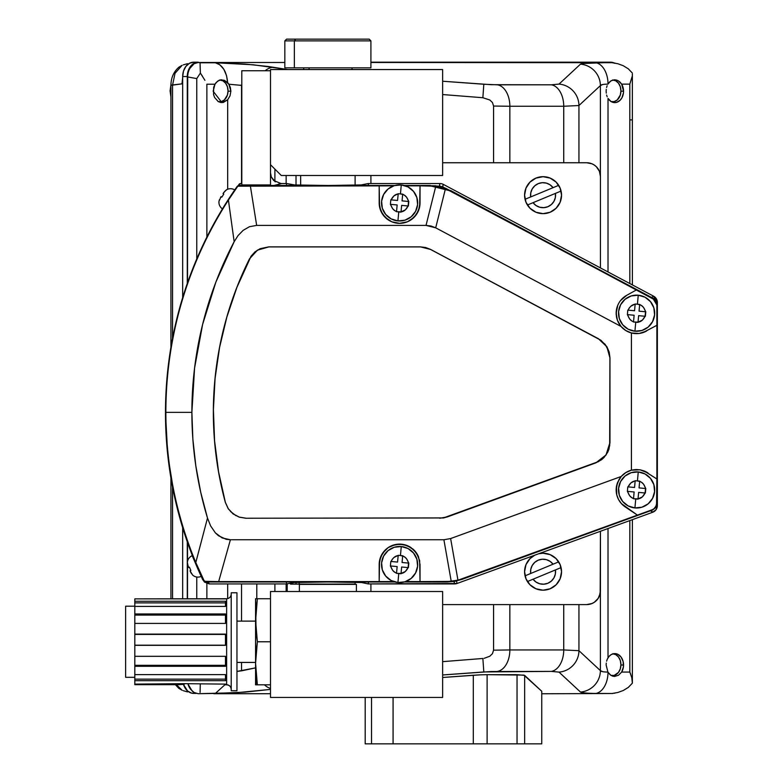 <?xml version="1.0" encoding="UTF-8"?>
<svg xmlns="http://www.w3.org/2000/svg" width="783" height="783" viewBox="0 0 783 783"><rect width="100%" height="100%" fill="white"/><g stroke="black" fill="none" stroke-linecap="round" stroke-linejoin="round"><path stroke-width="1.17" d="M270.497 69.56L270.497 164.704L281.283 175.49L442.64 175.49L442.64 69.56L270.497 69.56L442.64 69.56L442.64 175.49L281.283 175.49L270.497 164.704L270.497 69.56M356.392 584.392L356.392 591.508L356.392 584.392L299.36 584.392L356.392 584.392M299.36 591.508L299.36 584.392L299.36 591.508M270.497 697.428L270.497 591.508L442.64 591.508L270.497 591.508L270.497 697.428L442.64 697.428L270.497 697.428M442.64 697.428L442.64 591.508L442.64 697.428M187.568 564.328L187.382 562.634A7.908 7.908 0 0 1 192.187 555.685L201.202 576.405L192.187 555.685A7.908 7.908 0 0 0 187.382 562.634L188.204 566.54L188.625 567.509L189.427 567.166L190.846 570.494L190.034 570.836L192.677 575.114A7.908 7.908 0 0 0 201.016 576.484A7.908 7.908 0 0 1 192.677 575.114L190.034 570.836L190.846 570.494L190.034 570.836M188.204 566.54L187.548 564.191L188.625 567.509L189.427 567.166L188.625 567.509M187.382 562.634A7.908 7.908 0 0 1 192.187 555.685A7.908 7.908 0 0 0 187.382 562.634L187.548 564.2M190.846 570.494L189.427 567.166L190.846 570.494L189.427 567.166L190.846 570.494L190.22 570.758M190.445 571.815L191.6 573.822M225.083 190.983L226.375 189.887A7.908 7.908 0 0 1 234.724 189.917A7.908 7.908 0 0 0 226.375 189.887L223.605 192.745L223.038 193.636L223.772 194.115L221.804 197.15L221.06 196.67L218.995 201.251A7.908 7.908 0 0 0 221.951 208.523M219.465 199.636L218.995 201.251A7.908 7.908 0 0 0 222.45 208.885M223.605 192.745L225.181 190.895L223.038 193.636L223.772 194.115L223.038 193.636M226.483 189.946L225.181 190.895M221.246 196.787L221.804 197.15L223.772 194.115L221.804 197.15L223.772 194.115L221.804 197.15L221.109 196.699M220.483 197.561L221.06 196.67M226.375 189.887A7.908 7.908 0 0 1 234.215 189.623A7.908 7.908 0 0 0 226.375 189.887M401.013 212.124L398.762 211.919L397.93 220.914A18.078 18.078 0 0 0 417.603 204.588A18.078 18.078 0 0 0 401.278 184.925L400.446 193.92L402.668 194.419C405.418 195.163 407.375 197.522 408.52 201.476L408.109 205.978C406.24 209.658 403.891 211.606 401.043 211.841L396.521 211.704L397.147 204.96L390.394 204.334L392.645 208.689L394.446 210.343L396.521 211.704L401.013 212.124L396.521 211.704L397.147 204.96L390.394 204.334L390.815 199.831L397.568 200.458L398.195 193.714L393.829 195.965L391.099 199.861L397.568 200.458L398.195 193.714L402.687 194.125L402.061 200.879L408.814 201.505L406.553 197.15L404.762 195.496L402.687 194.125L398.195 193.714L400.446 193.92L401.278 184.925A18.078 18.078 0 0 0 381.605 201.241A18.078 18.078 0 0 0 397.93 220.914A18.078 18.078 0 0 1 381.605 201.241A18.078 18.078 0 0 1 401.278 184.925A18.078 18.078 0 0 1 417.603 204.588A18.078 18.078 0 0 1 397.93 220.914L398.762 211.919L396.521 211.704M401.64 205.381L408.393 206.007L401.64 205.381L401.043 211.841L405.369 209.873L408.109 205.978L401.64 205.381L401.043 211.841M402.668 194.419L402.061 200.879L408.52 201.476M408.814 201.505L408.393 206.007M396.541 211.42C393.79 210.666 391.833 208.317 390.678 204.353M390.394 204.334L390.815 199.831M391.099 199.861C392.968 196.181 395.317 194.223 398.165 193.998M397.93 220.914L391.167 218.897L385.696 214.454L382.339 208.258L381.605 201.241L383.621 194.487L388.065 189.006L394.26 185.649L401.278 184.925L408.041 186.931L413.512 191.375L416.869 197.58L417.603 204.588L415.587 211.351L411.144 216.822L404.938 220.18L397.93 220.914M637.998 322.41L635.757 322.204L634.915 331.199A18.078 18.078 0 0 0 654.588 314.883A18.078 18.078 0 0 0 638.262 295.211L637.431 304.205L639.652 304.704C642.403 305.458 644.36 307.807 645.515 311.771L645.094 316.263C643.225 319.944 640.876 321.891 638.028 322.126L633.506 321.989L634.132 315.246L627.379 314.619L629.64 318.975L631.431 320.629L633.506 321.989L637.998 322.41L633.506 321.989L634.132 315.246L627.379 314.619L627.8 310.117L634.553 310.743L635.179 304L630.824 306.251L629.17 308.052L628.083 310.146L634.553 310.743L635.179 304L639.682 304.421L639.045 311.164L645.799 311.791L643.548 307.435L641.747 305.781L639.682 304.421L635.179 304L637.431 304.205L638.262 295.211A18.078 18.078 0 0 0 618.599 311.526A18.078 18.078 0 0 0 634.915 331.199A18.078 18.078 0 0 1 618.599 311.526A18.078 18.078 0 0 1 638.262 295.211A18.078 18.078 0 0 1 654.588 314.883A18.078 18.078 0 0 1 634.915 331.199L635.757 322.204L633.506 321.989M638.634 315.666L645.378 316.293L638.634 315.666L638.028 322.126L642.363 320.159L645.094 316.263L638.634 315.666L638.028 322.126M639.652 304.704L639.045 311.164L645.515 311.771M645.799 311.791L645.378 316.293M633.525 321.705C630.775 320.952 628.818 318.603 627.672 314.639M627.379 314.619L627.8 310.117M628.083 310.146C629.953 306.466 632.302 304.518 635.15 304.284M634.915 331.199L628.152 329.193L622.681 324.749L619.324 318.544L618.599 311.526L620.606 304.773L625.049 299.292L631.255 295.935L638.262 295.211L645.026 297.217L650.497 301.661L653.854 307.866L654.588 314.883L652.572 321.637L648.128 327.118L641.933 330.475L634.915 331.199M637.998 499.143L635.757 498.937L634.915 507.932A18.078 18.078 0 0 0 654.588 491.616A18.078 18.078 0 0 0 638.262 471.943L637.431 480.938L639.652 481.437C642.403 482.191 644.36 484.55 645.515 488.504L645.094 492.996C643.225 496.676 640.876 498.634 638.028 498.859L633.506 498.732L634.132 491.978L627.379 491.352L629.64 495.708L631.431 497.362L633.506 498.732L637.998 499.143L633.506 498.732L634.132 491.978L627.379 491.352L627.8 486.85L634.553 487.486L635.179 480.733L630.824 482.984L628.083 486.879L634.553 487.486L635.179 480.733L637.431 480.938L639.682 481.154L639.045 487.897L645.799 488.533L643.548 484.168L641.747 482.514L639.682 481.154L635.179 480.733L637.431 480.938L638.262 471.943A18.078 18.078 0 0 0 618.599 488.269A18.078 18.078 0 0 0 634.915 507.932A18.078 18.078 0 0 1 618.599 488.269A18.078 18.078 0 0 1 638.262 471.943A18.078 18.078 0 0 1 654.588 491.616A18.078 18.078 0 0 1 634.915 507.932L635.757 498.937L633.506 498.732M638.634 492.399L645.378 493.026L638.634 492.399L638.028 498.859L642.363 496.892L645.094 492.996L638.634 492.399L638.028 498.859M639.652 481.437L639.045 487.897L645.515 488.504M645.799 488.533L645.378 493.026M633.525 498.438C630.775 497.694 628.818 495.336 627.672 491.381M627.379 491.352L627.8 486.85M628.083 486.879C629.953 483.199 632.302 481.251 635.15 481.016M634.915 507.932L628.152 505.926L622.681 501.482L619.324 495.277L618.599 488.269L620.606 481.506L625.049 476.035L631.255 472.678L638.262 471.943L645.026 473.96L650.497 478.403L653.854 484.599L654.588 491.616L652.572 498.37L648.128 503.851L641.933 507.208L634.915 507.932M401.013 573.743L398.762 573.538L397.93 582.532A18.078 18.078 0 0 0 417.603 566.207A18.078 18.078 0 0 0 401.278 546.544L400.446 555.538L402.668 556.038C405.418 556.791 407.375 559.14 408.52 563.094L408.109 567.597C406.24 571.277 403.891 573.225 401.043 573.459L396.521 573.322L397.147 566.579L390.394 565.952L392.645 570.308L394.446 571.962L396.521 573.322L401.013 573.743L396.521 573.322L397.147 566.579L390.394 565.952L390.815 561.45L397.568 562.077L398.195 555.333L393.829 557.584L392.185 559.385L391.099 561.48L397.568 562.077L398.195 555.333L402.687 555.744L402.061 562.497L408.814 563.124L406.553 558.768L404.762 557.114L402.687 555.744L398.195 555.333L400.446 555.538L401.278 546.544A18.078 18.078 0 0 0 381.605 562.86A18.078 18.078 0 0 0 397.93 582.532A18.078 18.078 0 0 1 381.605 562.86A18.078 18.078 0 0 1 401.278 546.544A18.078 18.078 0 0 1 417.603 566.207A18.078 18.078 0 0 1 397.93 582.532L398.762 573.538L396.521 573.322M401.64 567L408.393 567.626L401.64 567L401.043 573.459L405.369 571.492L408.109 567.597L401.64 567L401.043 573.459M402.668 556.038L402.061 562.497L408.52 563.094M408.814 563.124L408.393 567.626M396.541 573.039C393.79 572.285 391.833 569.936 390.678 565.972M390.394 565.952L390.815 561.45M391.099 561.48C392.968 557.799 395.317 555.842 398.165 555.617M397.93 582.532L391.167 580.516L385.696 576.073L382.339 569.877L381.605 562.86L383.621 556.106L388.065 550.625L394.26 547.268L401.278 546.544L408.041 548.55L413.512 552.994L416.869 559.199L417.603 566.207L415.587 572.97L411.144 578.441L404.938 581.798L397.93 582.532M165.487 412.651L165.507 416.85L165.487 412.651M167.65 454.101L168.002 457.233L167.65 454.101M173.767 493.084L174.834 498.017M184.494 533.497L186.746 540.25L184.494 533.497M622.338 298.568L626.684 295.338L620.518 300.594L622.338 298.568M618.991 302.835L617.767 305.262L618.991 302.835A20.427 20.427 0 0 1 620.508 300.613M616.877 307.836L617.767 305.262L616.162 313.2L616.877 307.836M626.664 295.348A20.427 20.427 0 0 0 624.433 296.786M624.374 296.835A20.427 20.427 0 0 0 620.537 300.574M618.981 302.855A20.427 20.427 0 0 0 617.777 305.243M617.758 305.282A20.427 20.427 0 0 0 616.162 313.171M616.495 486.282L616.769 494.885L618.55 499.534L621.408 503.606L637.401 515.126L457.967 580.223L450.626 538.557L621.232 476.465L619.069 479.431L616.495 486.282A20.427 20.427 0 0 0 616.162 489.943L617.474 482.739L621.232 476.465A20.427 20.427 0 0 1 631.421 470.172L640.024 469.8L648.011 473.001A20.427 20.427 0 0 0 644.194 470.974L640.024 469.8L631.421 470.172L631.421 332.971L625.734 330.504L621.036 326.452L435.691 227.824L431.012 226.013L426.03 225.406L256.658 225.406L249.483 226.698L243.151 230.349L238.071 235.575L234.166 241.702L215.873 282.115L202.611 324.446L194.576 368.079L191.884 412.357L165.859 412.357A391.539 391.539 0 0 0 195.799 562.507L207.495 518.062A365.524 365.524 0 0 1 191.884 412.357L192.863 439.146L195.809 465.787L200.693 492.135L207.495 518.062L210.627 525.922L215.403 532.9L218.535 535.758L226.199 539.311L230.408 539.751L443.892 539.751L451.243 581.407L457.967 580.223L450.626 538.557L443.892 539.751L450.626 538.557L621.232 476.465L625.862 472.56L631.421 470.172L631.421 332.971L639.143 333.47L642.931 332.618L656.868 325.317L656.868 478.981L644.194 470.974M236.006 515.703L230.466 511.456M598.75 461.49L443.511 517.906L246.136 518.238L239.226 517.093L233.05 513.795L228.274 508.705L225.367 502.353L218.574 471.836L214.571 440.829L213.407 409.587L215.08 378.365L219.573 347.437L226.864 317.027L236.887 287.42L251.059 256.266M255.072 251.881L260.122 248.749M268.804 246.919L420.422 246.919L268.775 246.87L257.46 250.09L249.552 258.83A344.011 344.011 0 0 0 225.367 502.353L225.338 502.402A344.06 344.06 0 0 1 249.523 258.781L257.49 250.139L268.804 246.919L420.422 246.919L425.629 247.565L430.533 249.444L598.506 338.824L605.181 344.354L609.135 352.076L609.918 357.821L609.663 445.909M608.92 449.099L606.022 454.972L601.501 459.699M225.367 502.353L218.526 471.875L214.522 440.858L213.358 409.597L215.022 378.365L219.524 347.417L226.825 317.007L236.848 287.381L251.03 256.217L255.043 251.823L260.093 248.7L268.775 246.87L420.432 246.87L425.649 247.516L430.542 249.395L601.021 340.331L606.894 346.712L609.184 352.047L609.967 357.792L609.967 442.669L608.968 449.139L607.745 452.183L603.987 457.546L601.55 459.738L595.804 462.88L447.142 516.986L595.804 462.88L606.022 454.972L609.918 442.63L609.918 357.821L606.845 346.742L598.506 338.824L430.533 249.444L420.432 246.87L430.542 249.395L598.555 338.794L606.894 346.712L609.967 357.792L609.967 442.669L606.071 455.011L595.804 462.88L447.142 516.986L439.772 518.238L447.132 516.937L443.521 517.964L246.136 518.238M225.338 502.402L228.235 508.764L233.011 513.854L239.187 517.142L246.097 518.287L239.187 517.142L233.011 513.854L228.235 508.764L225.338 502.402M623.258 328.684A20.427 20.427 0 0 0 646.494 331.072L639.143 333.47L631.421 332.971A20.427 20.427 0 0 1 621.036 326.452L617.425 320.267L616.162 313.2L617.425 320.267L621.036 326.452L435.691 227.824L445.468 188.615L636.53 289.876L626.684 295.338L636.53 289.876L653.1 298.695L656.868 304.978L653.472 298.47L450.597 190.514L654.657 299.82L655.86 301.318L656.868 304.978L656.868 478.981L644.624 471.16M435.808 186.207L426.03 225.406L435.691 227.824L445.468 188.615L435.808 186.207L426.03 225.406L256.658 225.406L250.345 185.845L379.178 185.845L379.569 206.898L382.623 214.268L388.251 219.906L391.784 221.795L399.604 223.341L407.424 221.795L410.958 219.906L416.585 214.268L419.639 206.898L420.031 185.845L435.808 186.207L445.468 188.615L450.509 190.895L430.298 185.845L435.808 186.207M234.166 241.702L228.411 200.076A391.539 391.539 0 0 0 165.859 412.357L191.884 412.357A365.524 365.524 0 0 1 234.166 241.702L238.071 235.575L243.151 230.349L249.483 226.698L256.658 225.406L250.345 185.845L237.787 186.227L228.411 200.076L234.166 241.702M203.629 580.996L193.235 557.212L184.445 532.783L177.291 507.834L171.81 482.465L168.012 456.783L165.927 430.904L165.556 404.948L166.906 379.031L169.97 353.25L174.736 327.734L181.176 302.59L189.261 277.926L198.97 253.849L210.255 230.466L223.057 207.887L237.327 186.197A391.921 391.921 0 0 0 203.629 580.996L205.391 581.642L203.834 580.663L195.799 562.507L204.373 581.319L218.663 581.603L230.408 539.751L222.166 537.95L215.403 532.9L210.627 525.922L207.495 518.062L195.799 562.507A391.539 391.539 0 0 1 228.411 200.076L237.327 186.197L238.727 185.473L394.877 185.473L238.727 185.473L237.327 186.197L393.663 185.845L379.178 185.845L379.178 202.914A20.427 20.427 0 0 0 399.604 223.341A20.427 20.427 0 0 0 420.031 202.914L418.474 210.735L414.05 217.361L407.424 221.795L399.604 223.341L391.784 221.795L385.158 217.361L380.734 210.735L379.178 202.914M230.408 539.751L443.892 539.751L451.243 581.407L420.031 581.603L419.639 560.55L416.585 553.19L410.958 547.552L403.588 544.498L399.604 544.107L395.621 544.498L388.251 547.552L382.623 553.19L379.569 560.55L379.178 581.603L218.663 581.603L230.408 539.751M616.769 494.885L616.162 489.943A20.427 20.427 0 0 0 625.167 506.875L621.408 503.606L618.55 499.534L616.769 494.885M410.977 547.571A20.427 20.427 0 0 0 379.178 564.533L380.734 556.723L385.158 550.097L388.251 547.552L391.784 545.663L399.604 544.107L407.424 545.663L414.05 550.097L418.474 556.723L420.031 564.533L420.031 581.603L405.545 581.603L447.152 581.603L457.967 580.223L652.19 509.743L654.089 508.705L656.545 505.201L656.868 478.981L657.25 503.322L655.958 507.404L652.562 510.007L655.958 507.404L656.868 503.058L655.586 507.139L652.562 510.007L461.941 579.391L454.698 581.329L447.22 581.984L404.331 581.984L447.22 581.984L461.941 579.391L652.562 510.007L637.401 515.126L625.167 506.875M616.162 313.229A20.427 20.427 0 0 0 616.241 315.04M616.485 316.841A20.427 20.427 0 0 0 616.877 318.564M617.435 320.296A20.427 20.427 0 0 0 623.209 328.635M643.342 332.481L656.868 325.317L657.25 304.753L656.232 301.093L653.472 298.47L445.821 188.331L435.632 185.796L404.331 185.473L430.386 185.473L405.545 185.845L420.031 185.845L420.031 202.914M418.474 556.723A20.427 20.427 0 0 0 412.543 548.726M205.175 581.984L394.877 581.984L205.175 581.984L393.663 581.603L379.178 581.603L379.178 564.533M657.25 503.322L657.25 304.753L657.25 503.322M643.812 470.837L640.161 469.829M640.396 469.869L636.197 469.516M635.414 469.546L631.695 470.113M630.609 470.407L629.003 470.974M627.858 471.474L626.371 472.247M625.304 472.912L623.953 473.891M622.994 474.694L621.78 475.868M620.997 476.739L617.611 482.397M617.268 483.317L616.612 485.675M616.427 486.644L616.162 489.943M616.338 310.499L616.417 316.42M616.583 317.35L617.229 319.718M617.523 320.541L618.913 323.448M618.854 323.34L620.762 326.12M621.448 326.922L622.045 327.548M622.064 327.568L622.739 328.214M623.581 328.948L625.108 330.103M625.95 330.641L631.274 332.932M631.088 332.883L634.759 333.548M635.639 333.607L636.276 333.627M636.325 333.627L639.075 333.48M638.967 333.489L642.481 332.765M381.135 211.655L382.094 213.436M407.424 545.663L403.588 544.498L395.621 544.498M653.335 296.659L653.59 296.18L443.295 184.367L442.679 186.843L444.754 187.94L442.483 187.206L443.295 184.367A7.116 7.116 0 0 0 439.958 183.535L439.958 183.535A7.116 7.116 14 0 1 443.295 184.367A7.116 7.116 -166 0 0 439.958 183.535L439.341 186.413L437.149 186.011L442.679 186.843L439.341 186.011L439.958 183.535L368.392 183.535A1.723 1.713 -101.9 0 0 368.039 183.574L368.705 185.483M368.01 183.574A1.723 1.713 78.1 0 1 368.392 183.535L361.756 184.925A1.723 1.713 -101.9 0 0 361.413 184.964A1.723 1.713 78.1 0 1 361.756 184.925L368.392 183.535L439.958 183.535A7.116 7.116 0 0 1 443.295 184.367L653.59 296.18A7.116 7.116 0 0 1 657.368 302.463L657.368 505.583L657.368 302.463A7.116 7.116 -121 0 0 653.59 296.18L651.515 297.432L653.59 296.18L656.35 298.793L657.299 301.504L656.947 302.708L653.59 296.18L443.295 184.367L443.041 184.847M165.487 412.935A391.921 391.921 0 0 1 165.487 412.68L165.487 412.935A391.921 391.921 0 0 0 201.623 577.316L202.797 579.831L209.237 583.922L204.451 582.072L201.623 577.316A391.921 391.921 0 0 1 165.487 412.935L167.738 454.933L174.482 496.442L185.64 536.991L201.074 576.112M173.611 492.311L175.089 499.153M185.894 537.745L187 540.994M270.703 185.473L270.507 184.935L241.8 184.935L241.8 70.744L270.497 70.744L241.8 70.744L241.8 185.473L241.8 184.935L270.497 184.935L270.497 164.704L270.497 184.935M326.58 581.984L294.946 582.435L286.627 583.922L209.237 583.922L286.637 583.922L294.017 582.523A1.723 1.713 79.3 0 0 294.339 582.493L294.339 582.493A1.723 1.713 -100.7 0 1 294.017 582.523L286.627 583.922A1.723 1.713 79.3 0 0 286.96 583.893A1.723 1.713 -100.7 0 1 286.637 583.922L286.284 581.955M368.705 581.975L368.039 583.883A1.723 1.713 -78.1 0 0 368.392 583.922L454.571 583.922L453.983 581.446L457.018 580.849L454.13 581.426L454.571 583.922A7.116 7.116 -10 0 0 456.998 583.492L456.567 581.015L456.998 583.492L652.679 512.268A7.116 7.116 -55 0 0 657.368 505.583L656.076 509.664L652.679 512.268L650.516 510.751L652.513 511.788M239.118 184.25L240.518 183.535A1.723 1.723 0 0 0 239.118 184.25L239.118 184.25A1.723 1.723 35.7 0 1 240.518 183.535A1.723 1.723 -144.3 0 0 239.118 184.25L238.189 185.561L239.118 184.25M241.8 130.555L241.8 147.547L241.8 130.555M241.8 119.887L241.8 102.906L241.8 119.887M269.988 184.935L268.775 184.935L268.853 185.473M269.049 186.021L268.775 184.935M326.58 185.473L295.191 185.042L286.627 183.535A1.723 1.713 -79.3 0 1 286.979 183.565A1.723 1.713 100.7 0 0 286.637 183.535L294.017 184.935A1.723 1.713 -79.3 0 1 294.339 184.964A1.723 1.713 100.7 0 0 294.017 184.935L286.637 183.535L279.658 183.535L286.637 183.535L286.284 185.502M286.627 583.922L209.237 583.922L208.337 581.984L209.237 583.922L202.797 579.831M202.611 578.862L201.623 577.316M368.039 583.883L361.403 582.483A1.723 1.713 -78.1 0 0 361.756 582.523A1.723 1.713 101.9 0 1 361.413 582.493L329.193 581.984M360.523 582.405L353.583 582.19M348.053 582.092L334.781 581.994M321.275 581.994L311.105 582.053M302.375 582.18L294.858 582.435M238.756 186.011L240.518 183.535L241.8 183.535L240.518 183.535L238.756 186.011M279.169 183.447L281.273 183.653L273.649 180.491L271.319 176.997L270.497 172.867L271.319 176.997L275.283 181.842M273.884 185.473L281.273 183.653L273.884 185.473M295.318 185.052L302.375 185.277M307.944 185.365L321.275 185.463M334.781 185.463L344.911 185.395M353.583 185.268L360.973 185.013M657.368 505.583L657.368 302.463L657.368 505.583C657.211 508.774 655.655 511.005 652.679 512.268L456.998 583.492L456.822 583.012L456.998 583.492A7.116 7.116 170 0 1 454.571 583.922L368.392 583.922L361.756 582.523L368.392 583.922A1.723 1.713 101.9 0 1 368.01 583.873M294.017 582.523L326.462 581.984M329.291 581.984L361.756 582.523M361.756 184.925L329.291 185.473M326.462 185.473L294.017 184.935M368.401 583.922L456.998 583.492L652.679 512.268M368.411 183.535L439.958 183.535M370.741 67.837L294.349 67.837L370.917 67.837L370.917 40.873L294.349 40.873L294.349 67.837L285.012 67.837M286.803 39.15L295.69 39.15L286.558 39.15L284.836 40.873L284.836 67.837L294.349 67.837L294.349 40.873L284.836 40.873L370.917 40.873L369.194 39.15L295.69 39.15L294.349 40.873L295.69 39.15L368.95 39.15M309.06 67.837L309.06 69.56L309.06 67.837M226.63 598.741L134.813 598.887L134.813 601.266L225.484 601.266L225.484 606.414L134.813 606.414L134.813 613.96L225.484 613.96L225.484 623.415L134.813 623.415L134.813 634.113L225.484 634.113L225.484 645.329L134.813 645.329L134.813 656.311L225.484 656.311L225.484 666.304L134.813 666.304L134.813 674.613L225.484 674.613L225.484 680.691L134.813 680.691L134.813 684.117L184.162 683.667L225.484 684.117L225.484 684.763L226.63 684.763L226.63 598.741C229.409 598.457 230.946 596.93 231.22 594.15M184.162 683.667L225.484 684.117L225.484 684.812L226.63 684.763A4.59 4.581 180 0 1 231.22 689.343L231.22 592.829M184.162 684.42L134.813 684.665L134.813 684.117L183.222 683.686M236.955 690.723L236.955 592.77L231.22 592.77L231.22 690.723L236.955 690.723L231.22 690.772L236.955 690.772L236.955 592.829M134.813 606.199L125.632 606.199L125.632 677.305L134.813 677.305L125.632 677.305L125.632 606.238M125.632 677.305L134.813 677.354M231.22 690.723L231.22 689.324A4.59 4.581 -0 0 0 226.63 684.763L226.63 598.789M178.671 684.117L178.749 684.665L134.813 684.665L134.813 679.135L225.484 679.135L134.813 679.135L134.813 674.613L134.813 680.691L225.484 680.691L225.484 674.613L134.813 674.613L134.813 665.315L225.484 665.315L134.813 665.315L134.813 655.733M181.607 684.479L179.336 684.616M225.484 656.311L225.484 666.304L134.813 666.304L134.813 656.311L225.484 656.311M134.813 624.149L134.813 615.076L225.484 615.076L134.813 615.076L134.813 613.96L225.484 613.96L225.484 623.415L134.813 623.415L134.813 634.416L225.484 634.416L134.813 634.113L225.484 634.113L225.484 645.329L134.813 645.329L225.484 645.192L134.813 645.192L134.813 634.416L134.813 656.311M225.484 598.887L134.813 598.887L134.813 606.414L134.813 602.89L225.484 602.89L134.813 602.89L134.813 601.266L225.484 601.266L225.484 606.414L134.813 606.414L134.813 623.415M231.22 689.402C230.946 686.613 229.409 685.086 226.63 684.812L225.484 684.763M270.497 641.776L257.362 641.776L255.571 620.253L255.571 663.289L257.362 641.776L268.461 641.776M255.571 662.428L236.955 662.428L255.571 662.428L255.571 684.812L257.362 684.812L255.571 663.289L256.609 679.429M236.955 621.115L255.571 621.115L236.955 621.115M256.609 684.812L270.497 684.812L255.571 684.812L255.571 598.741L255.571 620.253L257.362 598.741L256.051 598.741M256.051 684.812L255.571 663.289L257.362 641.776L256.609 636.393M255.571 621.115L257.362 598.741L270.497 598.741L257.362 598.741L256.051 609.497M256.051 631.01L255.571 598.741M257.362 684.812L255.571 663.289M257.362 641.776L256.051 652.533M612.854 79.983A10.903 8.349 -90 0 1 620.929 90.887L620.293 86.707L618.482 83.174L615.771 80.815L612.58 79.983M610.946 101.575L614.205 101.575L617.219 99.95L620.293 95.056L620.929 90.887A10.903 8.349 -90 0 1 612.58 101.79A10.903 8.349 -90 0 1 611.278 101.653M219.964 79.983A10.903 8.349 -90 0 1 228.039 90.887L227.403 86.707L225.592 83.174L222.891 80.815L219.69 79.983M170.929 96.994L170.077 90.887L170.821 90.887L170.077 90.887L170.929 84.76M170.929 93.255L170.929 88.508M218.066 101.575L221.315 101.575L224.329 99.95L227.403 95.056L228.039 90.887A10.903 8.349 -90 0 1 219.69 101.79A10.903 8.349 -90 0 1 218.388 101.653M198.275 62.19L193.665 62.19A14.348 10.991 90 0 0 182.674 76.538L187.284 76.538L188.126 71.047L190.504 66.398L194.067 63.286L198.275 62.19A14.348 10.991 -90 0 0 187.284 76.538L187.284 283.466L187.284 76.538L182.674 76.538L183.516 71.047L185.894 66.398L189.457 63.286L193.665 62.19M614.078 62.934A14.348 10.991 -90 0 0 610.593 62.19L370.917 62.19L610.593 62.19L614.802 63.286M190.641 689.363L188.126 684.538A14.348 10.991 -90 0 0 190.641 689.363M187.284 598.887L187.284 541.826L187.284 598.887M183.476 684.43A14.348 10.991 90 0 0 193.665 693.395L196.22 693.395L191.522 693.112L187.558 690.978L183.516 684.538M182.674 598.887L182.674 527.732L182.674 598.887M182.674 297.56L182.674 76.538L182.674 297.56M613.069 653.815A10.903 8.349 -90 0 1 620.929 664.698L620.293 660.529L618.482 656.986L615.771 654.627L612.58 653.795M610.946 675.396L614.205 675.396L618.482 672.411L620.293 668.868L620.929 664.698A10.903 8.349 -90 0 1 612.58 675.602A10.903 8.349 -90 0 1 611.004 675.406M187.489 63.687L183.31 64.872M178.407 67.592L182.116 65.322L178.896 67.191C173.718 71.713 171.066 77.693 170.929 85.141L181.979 83.85L182.674 77.644M178.407 687.993L182.116 690.263L176.371 684.665L182.116 690.263L178.857 688.374L175.382 684.665M183.173 690.665L187.489 691.898M182.116 65.322L175.03 73.299L172.544 85.141L170.929 85.141L170.929 347.27M172.544 598.887L172.544 486.957L172.544 598.887M172.544 338.334L172.544 85.141L172.544 338.334M181.979 83.85L172.544 85.141M286.138 591.508L286.138 583.922L286.138 591.508M286.138 183.535L286.138 175.49L286.138 183.535M274.892 169.099L274.892 181.568L274.892 169.099M274.892 583.922L274.892 591.508L274.892 583.922M230.045 95.771L227.677 99.774L221.922 102.612L213.152 91.2L214.982 84.212L216.167 82.528L219.083 80.287L221.609 79.778M220.777 79.827L224.369 80.326L220.777 79.827L217.537 81.197L214.982 84.212L206.869 84.212L206.869 237.073L206.869 84.212L214.982 84.212L213.651 87.393L213.534 94.528L214.601 97.493L218.212 101.545L220.669 102.504L223.253 102.475L227.677 99.774L227.677 189.241L227.677 99.774L229.996 95.908L230.877 91.2L228.039 91.2L230.877 91.2L230.349 87.51L228.871 84.231L241.8 85.406L241.546 183.535L241.546 85.367L240.234 85.181M255.571 667.87L241.546 670.845L241.546 662.428L241.546 670.835L236.955 671.423L255.571 667.87M256.795 583.922L256.795 598.741L256.795 583.922M241.546 621.115L241.546 583.922L241.546 621.115M632.361 73.935L632.361 119.887L632.361 73.935M606.257 93.148L606.14 91.2L606.257 93.148M607.187 96.808L606.61 95.037L607.187 96.808M623.542 91.2A11.422 8.75 -90 0 1 614.792 102.612A11.422 8.75 -90 0 1 608.019 98.423L608.019 271.946L608.019 98.423L611.18 101.594L613.764 102.534L616.436 102.407L620.077 100.293L621.937 97.777L623.434 92.942L623.542 91.2L620.929 91.2L623.542 91.2L621.663 84.133A11.422 8.75 -90 0 1 623.542 91.2M614.508 676.434L618.501 675.259L621.663 672.068L629.826 672.068L621.663 672.068L623.415 666.901L623.131 661.557L621.085 657.084L617.728 654.255L613.764 653.668L611.18 654.608L608.939 656.516L607.187 659.394L608.019 657.789L608.019 528.525L608.019 657.789A11.422 8.75 -90 0 1 614.792 653.59A11.422 8.75 -90 0 1 623.542 665.012L620.929 665.012L623.542 665.012A11.422 8.75 -90 0 1 621.663 672.068L618.501 675.259L614.596 676.434L612.678 676.169L610.114 674.75L607.911 672.068L606.14 665.012L607.911 672.068C603.507 672.029 601.001 671.55 600.395 670.62L600.395 591.958L600.395 670.62L578.94 650.683L600.395 670.62A21.572 21.425 132.9 0 1 580.477 692.055A21.572 21.425 -47.1 0 0 600.395 670.62L602.714 671.677M602.714 84.525L600.395 85.592C601.001 84.652 603.507 84.172 607.911 84.143L608.019 83.967A21.572 13.869 -90 0 0 595.726 62.709L585.185 63.08L580.477 64.157A21.572 21.425 47.1 0 1 600.395 85.592L600.395 175.382L600.395 85.592L578.94 105.529L578.94 162.747L578.94 105.529L600.395 85.592A21.572 21.425 -132.9 0 0 580.477 64.157L559.023 84.094A21.572 21.425 47.1 0 1 578.94 105.529L563.731 106.253L563.731 162.747L563.731 106.253L578.94 105.529A21.572 21.425 -132.9 0 0 559.023 84.094L551.438 84.809A21.572 13.869 90 0 1 563.731 106.253L509.85 106.263L509.85 162.747L509.85 106.263L563.731 106.253A21.572 13.869 -90 0 0 551.438 84.809L559.023 84.094L580.477 64.157L582.014 63.55L610.515 62.434L370.917 62.474L612.658 62.709M612.658 693.503L541.748 693.767L612.032 693.503L589.853 693.405L582.014 692.661L580.477 692.055L559.023 672.117L551.438 671.393A21.572 13.869 -90 0 0 563.731 649.959L509.85 649.949L509.85 604.593L509.85 649.949L563.731 649.959A21.572 13.869 90 0 1 551.438 671.393L559.023 672.117A21.572 21.425 -47.1 0 0 578.94 650.683L563.731 649.959L563.731 604.593L563.731 649.959L578.94 650.683L578.94 604.593L578.94 650.683A21.572 21.425 132.9 0 1 559.023 672.117L580.477 692.055L585.185 693.121L595.726 693.503A21.572 13.869 -90 0 0 608.019 672.235L607.911 672.068M606.248 89.301L606.14 91.2L606.248 89.301M607.128 85.729L606.58 87.461L607.128 85.729M606.257 663.064L606.14 665.012L606.257 663.064M607.187 659.394L606.61 661.175L607.187 659.394M213.808 62.503L198.158 62.503L194.057 63.726L189.29 69.051L187.714 74.17L187.509 282.839L187.509 76.93L196.768 78.584L187.509 76.93L188.311 71.507L190.612 66.878L194.057 63.726L198.158 62.503L284.836 62.483L213.808 62.503M230.877 91.2L228.871 84.231L224.369 80.326L227.638 82.616C226.59 71.459 222.509 64.842 215.384 62.777L253.261 64.783L287.801 69.56L267.864 66.428L244.991 64.069L213.847 62.503L198.53 62.503L213.847 62.503L198.53 62.503L200.066 62.777L200.086 63.795L200.066 62.777L215.384 62.777L219.827 64.774L223.811 69.256L226.532 75.628L227.638 82.616L228.91 84.231M442.64 81.236L491.127 84.681L551.438 84.809L497.557 84.818A21.572 13.869 90 0 1 509.85 106.263A21.572 13.869 -90 0 0 497.557 84.818L483.816 84.251L482.866 97.728L483.816 84.251L442.64 81.236M630.707 119.887L629.806 119.887L629.806 84.133L621.663 84.133L629.806 84.133L632.175 76.44L629.806 84.133L629.826 283.544L629.826 119.887L632.361 119.887L632.39 284.904M614.596 676.434L610.926 675.357L608.019 672.235A21.572 13.869 90 0 1 595.726 693.503L612.032 693.503L617.826 692.485L623.356 690.469L628.318 687.405L632.361 683.187L631.803 677.706L629.826 672.068L629.826 520.587L629.826 672.068L630.726 674.28M620.234 82.313L621.663 84.133L618.492 80.943L620.234 82.313M607.911 84.143L610.114 81.461L612.668 80.042L616.564 80.081L618.492 80.943M614.508 79.778L616.564 80.081M213.808 693.709L270.497 693.718L213.808 693.699M551.438 671.393L491.127 671.53L442.64 674.966L483.816 671.951L482.866 658.474L442.64 661.655L482.866 658.474L483.816 671.951L551.438 671.393M270.497 689.402L236.652 692.71L198.158 693.699L215.384 693.425L225.024 684.665L215.384 693.425L244.991 692.133L270.497 689.402M487.114 674.672L523.886 675.093L541.748 691.272L541.748 743.85L541.748 691.272L524.659 675.396L517.034 674.672L517.034 743.85L524.659 743.85L524.659 675.396L524.659 743.85L517.034 743.85L517.034 674.672L487.114 674.672L487.114 743.85L517.034 743.85L487.114 743.85L487.114 674.672L480.654 674.819L487.114 674.672M442.64 677.481L480.654 674.819L473.304 675.24L473.304 743.85L487.114 743.85L393.076 743.85L393.076 697.428L393.076 743.85L371.534 743.85L473.304 743.85L473.304 675.24L442.64 677.481M265.173 70.744A21.572 15.151 -80.9 0 1 273.619 67.279A21.572 15.151 99.1 0 0 265.173 70.744M187.509 542.453L187.509 561.519L187.509 542.453M187.509 563.829L187.509 598.887L187.509 563.829M188.272 684.567L192.217 691.115L194.057 692.475L198.158 693.699L194.057 692.475L190.612 689.314L188.272 684.567M614.939 63.09L610.515 62.434L617.807 63.717L623.288 65.733L628.279 68.806L632.331 73.025L628.279 68.806L623.288 65.733L617.807 63.717L612.032 62.699L595.726 62.709A21.572 13.869 90 0 1 608.019 83.967L610.916 80.855L614.577 79.778M442.64 94.547L482.866 97.728L442.64 94.547M632.39 519.658L632.361 683.187L628.299 687.396L623.346 690.459M509.85 649.949A21.572 13.869 90 0 1 497.557 671.383A21.572 13.869 -90 0 0 509.85 649.949L493.564 650.174L493.564 604.593L493.564 650.174L492.458 653.658L489.815 656.223L484.139 658.327M371.534 697.428L371.534 743.85L371.534 697.428M365.191 697.428L365.191 743.85L371.534 743.85L365.191 743.85L365.191 697.428M541.748 743.85L524.659 743.85L541.748 743.85M200.086 692.407L200.272 684.665M270.497 688.443A21.572 15.151 -99.1 0 1 264.448 684.812A21.572 15.151 80.9 0 0 270.497 688.443M509.85 106.263L493.564 106.038L493.564 162.747L493.564 106.038L492.468 102.553L489.825 99.999L482.866 97.728M227.677 598.613L227.677 583.922L227.677 598.613M217.733 63.521L219.964 64.881M224.819 71.106L225.308 72.173M200.115 690.371L200.282 684.665M196.768 598.887L196.768 577.022L196.768 598.887M202.484 76.225L200.37 73.093L196.768 78.584L196.768 258.938L196.768 78.584L200.37 73.093L200.115 65.831M613.892 693.288L615.007 693.112M355.1 175.49L355.1 185.238L355.1 175.49M355.1 582.219L355.1 584.392L299.155 584.108L355.1 584.108L355.1 582.219M206.869 598.887L206.869 583.511L206.869 598.887M200.086 63.795L200.37 73.093L204.921 80.297M287.185 591.508L287.185 584.108L287.185 591.508M295.181 584.108L296.023 584.108L296.023 582.366L296.023 584.108L290.503 584.108M296.023 175.49L296.023 185.082L296.023 175.49M296.023 584.108L299.155 584.108L299.321 582.249L299.155 584.108L296.023 584.108M300.652 175.49L300.652 185.238L300.652 175.49M370.917 183.535L370.917 176.518A13.771 13.771 0 0 1 370.956 175.49M599.386 171.252L600.444 176.518L600.444 267.923L600.444 176.518A13.771 13.771 0 0 0 600.179 173.836L599.386 171.252A13.771 13.771 0 0 0 586.673 162.747L591.938 163.794L594.317 165.066L596.401 166.779L599.386 171.252M600.444 531.285L600.179 593.504L598.114 598.466L594.317 602.264L591.938 603.536L586.673 604.593L442.64 604.593L586.673 604.593A13.771 13.771 0 0 0 599.386 596.088L600.444 590.813L600.444 531.285L600.444 590.813A13.771 13.771 0 0 1 586.673 604.593L442.64 604.593M370.927 591.508A13.771 13.771 0 0 1 370.917 590.813L370.917 583.922L370.917 590.813A13.771 13.771 0 0 0 370.927 591.508L370.917 583.922M442.64 162.747L586.673 162.747A13.771 13.771 0 0 1 600.444 176.518L600.444 267.923M598.114 598.466L594.317 602.264M557.359 562.419L558.7 561.871A18.479 18.479 0 0 1 550.136 588.777A18.479 18.479 0 0 1 525.041 575.828A18.479 18.479 0 0 1 534.838 555.157A18.479 18.479 0 0 0 525.041 575.828L553.062 564.2L550.097 561.362L546.358 559.639L542.267 559.228L538.264 560.158L534.779 562.331L532.186 565.522L530.766 569.378L530.678 573.489A12.508 12.508 0 0 1 553.062 564.2L558.7 561.871A18.479 18.479 0 0 0 538.714 553.747A18.479 18.479 0 0 1 560.129 564.631L556.116 558.641L550.126 554.638L543.05 553.229L538.714 553.747M555.441 569.926L533.047 579.214L536.022 582.053L539.751 583.775L543.842 584.196L547.846 583.266L551.34 581.084L553.933 577.893L555.353 574.037L555.441 569.926A12.508 12.508 0 0 1 533.047 579.214L527.419 581.554A18.479 18.479 0 0 0 561.068 567.597L527.419 581.554A18.479 18.479 0 0 1 525.99 578.784L529.993 584.784L535.993 588.787L543.069 590.186L550.136 588.777L556.126 584.774L560.129 578.774L561.538 571.698L560.129 564.631A18.479 18.479 0 0 1 561.068 567.597L559.61 568.204M534.838 555.157L529.983 558.651L525.98 564.641L524.581 571.717L525.99 578.784A18.479 18.479 0 0 1 525.041 575.828L526.245 575.329M530.678 573.489L553.062 564.2M528.74 581.006L533.047 579.214M557.359 185.884L558.7 185.326A18.479 18.479 0 0 1 550.136 212.242A18.479 18.479 0 0 1 525.041 199.283A18.479 18.479 0 0 1 558.7 185.326A18.479 18.479 0 0 0 525.041 199.283L553.062 187.666L550.097 184.827L546.358 183.105L542.267 182.684L538.264 183.613L534.779 185.796L532.186 188.987L530.766 192.843L530.678 196.954A12.508 12.508 0 0 1 553.062 187.666L558.7 185.326A18.479 18.479 0 0 1 560.129 188.096L556.116 182.096L550.126 178.093L543.05 176.694L535.983 178.103L529.983 182.106L525.98 188.106L524.581 195.182L525.99 202.249L529.993 208.239L535.993 212.242L543.069 213.651L550.136 212.242L556.126 208.229L560.129 202.239L561.538 195.163L560.129 188.096A18.479 18.479 0 0 1 561.068 191.052L533.047 202.68L536.022 205.518L539.751 207.241L543.842 207.652L547.846 206.722L551.34 204.549L553.933 201.358L555.353 197.502L555.441 193.391A12.508 12.508 0 0 1 533.047 202.68L527.419 205.009A18.479 18.479 0 0 0 561.068 191.052L527.419 205.009A18.479 18.479 0 0 1 525.041 199.283L526.245 198.784M530.678 196.954L553.062 187.666M528.74 204.461L533.047 202.68M555.441 193.391L559.61 191.659M368.039 183.574L360.875 185.013L329.193 185.473M240.518 183.535L241.8 183.535M279.648 183.535L286.627 183.535M352.037 69.56L352.037 67.837M303.716 69.56L303.716 67.837M612.58 101.79L611.523 101.79M219.69 101.79L218.633 101.79M612.58 675.602L611.327 675.602M170.929 598.887L170.929 478.031"/></g></svg>

